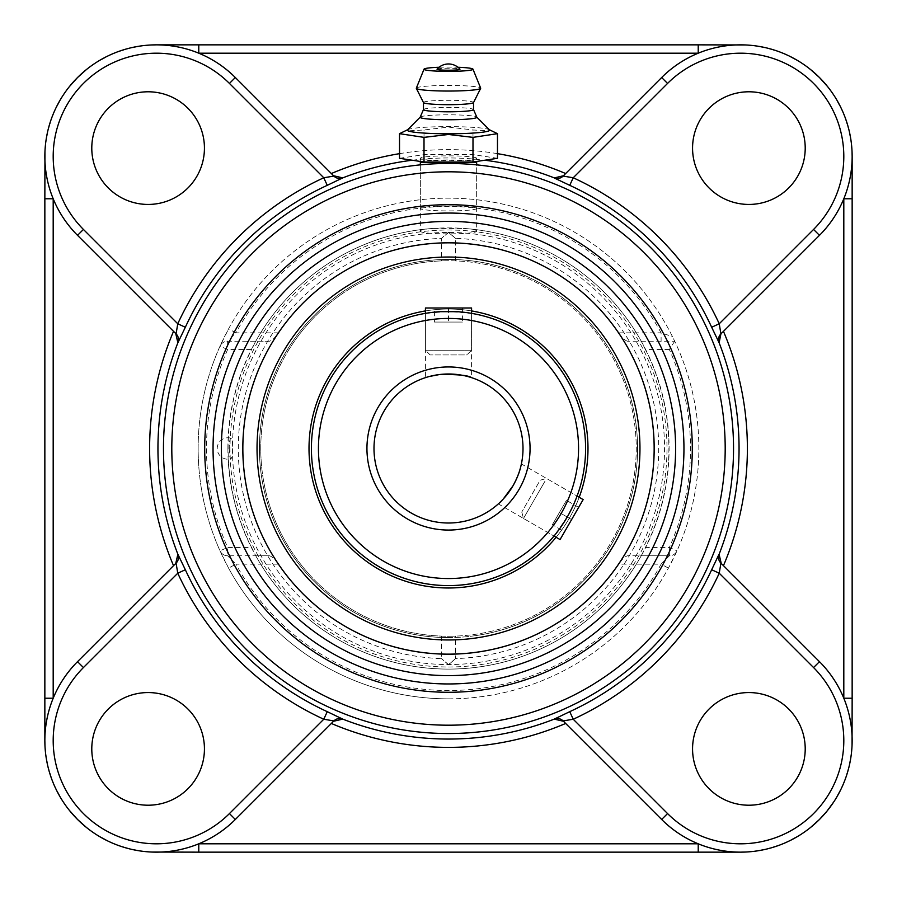 <?xml version="1.0" encoding="UTF-8"?>
<svg xmlns="http://www.w3.org/2000/svg" width="897" height="897" viewBox="0 0 897 897"><rect width="100%" height="100%" fill="white"/><g stroke="black" fill="none" stroke-linecap="round" stroke-linejoin="round"><path stroke-width="0.67" stroke-dasharray="4.49 3.36" d="M420.334 162.245C418.596 159.195 478.393 159.195 476.666 162.245L476.666 230.955C476.329 229.89 472.125 229.049 464.029 228.443L432.971 228.443C424.875 229.049 420.671 229.89 420.334 230.955L420.334 162.245M420.334 230.955C418.596 234.835 478.404 234.835 476.666 230.955M627.53 341.208C625.018 340.557 622.036 337.765 618.594 332.854A205.682 205.682 0 0 0 278.406 332.854C274.964 337.765 271.982 340.557 269.47 341.208L227.636 341.208L235.9 332.854L228.578 328.874A250.353 250.353 0 0 1 672.447 336.588L674.701 341.208L627.53 341.208L674.701 341.208A250.353 250.353 0 0 1 676.977 550.859L668.422 568.126A250.353 250.353 0 0 1 228.578 568.126L235.9 564.146L227.636 555.792A8.342 8.342 0 0 1 220.023 550.859A250.353 250.353 0 0 1 220.023 346.141L228.578 328.874M618.594 332.854L661.1 332.854L661.1 341.208M278.406 332.854L235.9 332.854A242.011 242.011 0 0 1 661.1 332.854L672.447 336.588M432.971 228.443A220.595 220.595 0 0 0 255.757 341.208L227.636 341.208A8.342 8.342 0 0 0 220.023 346.141A8.342 8.342 0 0 1 227.636 341.208L227.636 349.55A242.011 242.011 0 0 0 227.636 547.45L251.564 547.45L255.757 555.792L227.636 555.792L269.47 555.792C271.982 556.443 274.964 559.235 278.406 564.146A205.682 205.682 0 0 0 618.594 564.146C622.036 559.235 625.018 556.443 627.53 555.792L669.364 555.792A8.342 8.342 0 0 0 676.977 550.859A8.342 8.342 0 0 1 669.364 555.792L661.1 564.146L668.422 568.126M228.578 568.126L220.023 550.859A8.342 8.342 0 0 0 227.636 555.792L227.636 547.45L220.023 550.859M269.47 341.208L255.757 341.208L251.564 349.55L227.636 349.55L220.023 346.141M674.701 341.208L669.364 349.55A242.011 242.011 0 0 1 669.364 547.45L669.364 555.792L641.243 555.792L645.436 547.45L669.364 547.45L676.977 550.859M669.364 349.55L645.436 349.55L641.243 341.208A220.595 220.595 0 0 0 464.029 228.443M448.5 698.853A250.353 250.353 0 0 0 698.853 448.5A250.353 250.353 0 0 0 448.5 198.147A250.353 250.353 0 0 0 198.147 448.5A250.353 250.353 0 0 0 448.5 698.853M251.564 547.45A220.393 220.393 0 0 1 251.564 349.55M269.47 555.792L255.757 555.792A220.595 220.595 0 0 0 641.243 555.792L627.53 555.792M645.436 349.55A220.393 220.393 0 0 1 645.436 547.45M331.341 723.464L235.339 819.466A111.587 111.587 0 0 1 77.534 819.466L77.658 819.589M745.194 852.049L758.66 850.67M765.354 849.358L781.298 844.447M785.054 842.9L801.727 833.885M804.25 832.192L810.518 827.494M86.471 827.494L92.75 832.192M95.273 833.885L111.946 842.9M115.702 844.447L131.646 849.358M138.34 850.67L151.806 852.049M173.536 331.341L77.534 235.339A111.587 111.587 0 0 1 156.437 44.85A111.587 111.587 0 0 0 44.85 156.437L44.85 740.563A111.587 111.587 0 0 0 156.437 852.15L740.563 852.15A111.587 111.587 0 0 0 852.15 740.563A111.587 111.587 0 0 1 819.466 819.466L819.466 819.466M69.506 86.471L64.808 92.75M63.115 95.273L54.1 111.946M52.553 115.702L47.642 131.646M46.33 138.34L44.951 151.806M44.951 745.194L46.33 758.66M47.642 765.354L52.553 781.298M54.1 785.054L63.115 801.727M64.808 804.25L69.506 810.518M723.464 565.659L819.466 661.661A111.587 111.587 0 0 1 852.15 740.563L852.15 156.437A111.587 111.587 0 0 0 740.563 44.85A111.587 111.587 0 0 1 819.466 77.534L819.466 77.534M852.049 151.806L850.67 138.34M849.358 131.646L844.447 115.702M842.9 111.946L833.885 95.273M832.192 92.75L827.494 86.471M565.659 173.536L661.661 77.534A111.587 111.587 0 0 1 740.563 44.85L156.437 44.85M810.529 69.506L804.25 64.808M801.727 63.115L785.054 54.1M781.298 52.553L765.354 47.642M758.66 46.33L745.194 44.951M833.885 801.727L842.9 785.054M844.447 781.298L849.358 765.354M850.67 758.66L852.049 745.194M151.806 44.951L138.34 46.33M131.646 47.642L115.702 52.553M111.946 54.1L95.273 63.115M92.75 64.808L86.471 69.506M843.808 198.775A111.587 111.587 0 0 1 819.466 235.339M198.775 53.192A111.587 111.587 0 0 1 235.339 77.534M698.225 843.808A111.587 111.587 0 0 1 661.661 819.466M53.192 698.225A111.587 111.587 0 0 1 77.534 661.661M748.894 91.786A56.32 56.32 0 0 0 700.109 176.272A56.32 56.32 0 0 0 797.668 176.272A56.32 56.32 0 0 0 748.894 91.786M805.214 748.894A56.32 56.32 0 0 0 720.728 700.109A56.32 56.32 0 0 0 720.728 797.668A56.32 56.32 0 0 0 805.214 748.894M148.106 805.214A56.32 56.32 0 0 0 196.892 720.728A56.32 56.32 0 0 0 99.332 720.728A56.32 56.32 0 0 0 148.106 805.214M91.786 148.106A56.32 56.32 0 0 0 176.272 196.892A56.32 56.32 0 0 0 176.272 99.332A56.32 56.32 0 0 0 91.786 148.106M476.666 208.463A28.166 2.456 0 0 0 448.5 206.007A28.166 2.456 0 0 0 420.334 208.463A28.166 2.456 0 0 0 448.5 210.918A28.166 2.456 0 0 0 476.666 208.463L476.666 164.857M492.397 131.04L472.988 129.975L448.5 127.071L424.012 129.975L404.603 131.04M399.524 158.309L424.012 154.609L472.988 154.609L497.476 158.309M472.988 154.609L472.988 129.975M424.012 154.609L424.012 129.975M407.518 129.897A41.139 3.588 180 0 1 408.169 129.504A41.139 3.588 180 0 1 448.5 126.623A41.139 3.588 180 0 1 488.831 129.504A41.139 3.588 180 0 1 489.482 129.897M476.666 158.309A28.166 2.456 0 0 0 448.5 155.854A28.166 2.456 0 0 0 420.334 158.309A28.166 2.456 0 0 0 448.5 160.765A28.166 2.456 0 0 0 476.666 158.309L476.666 161.449M437.063 69.159A11.47 0.998 180 0 1 448.5 68.239A11.47 0.998 180 0 1 459.937 69.159M420.188 117.182A28.334 2.467 180 0 1 420.278 117.059A28.334 2.467 180 0 1 448.5 114.805A28.334 2.467 180 0 1 476.722 117.059L476.789 117.126M423.462 109.58L423.485 109.535A25.038 2.186 180 0 1 448.5 107.438A25.038 2.186 180 0 1 473.515 109.535L473.538 109.58M423.485 102.583A25.038 2.186 180 0 1 423.462 102.493A25.038 2.186 180 0 1 448.5 100.307A25.038 2.186 180 0 1 473.538 102.493L473.538 102.538M416.331 88.141A32.191 2.803 180 0 1 448.5 85.428A32.191 2.803 180 0 1 480.669 88.141M439.048 67.264A24.477 2.13 180 0 1 448.5 67.107A24.477 2.13 180 0 1 457.952 67.264M448.5 373.993A74.507 74.507 0 0 0 373.993 448.5A74.507 74.507 0 0 0 448.5 523.007A74.507 74.507 0 0 0 523.007 448.5A74.507 74.507 0 0 0 448.5 373.993C462.527 375.181 470.219 376.404 471.575 377.648L471.575 313.356A137.095 137.095 0 0 0 425.425 313.356L448.5 311.405A137.095 137.095 0 0 1 585.595 448.5A137.095 137.095 0 0 1 448.5 585.595A137.095 137.095 0 0 1 311.405 448.5A137.095 137.095 0 0 1 448.5 311.405L471.575 313.356L471.575 350.234L425.425 350.234L471.575 350.234L466.889 354.92L430.112 354.92L466.889 354.92M500.257 502.096L499.674 502.656M498.654 503.598L498.317 503.912C500.078 503.352 504.977 497.308 513.028 485.759M520.798 466.53L521.392 463.94L520.798 466.53M427.959 376.875L427.185 377.099M567.229 517.053L553.998 536.058A137.095 137.095 0 0 0 577.074 496.086L569.382 513.174M556.185 533.356L562.554 524.577M573.149 505.594L574.529 502.466M574.551 502.432L575.639 499.82M467.629 312.739L461.428 312.01M461.361 311.999L457.358 311.685M439.642 311.685L435.639 311.999M435.583 312.01L429.371 312.739M229.228 448.5A10.327 1.615 90 0 0 230.91 458.816A10.327 1.615 90 0 0 232.446 448.5A10.327 1.615 90 0 0 230.91 438.185A10.327 1.615 90 0 0 230.832 438.173A10.327 1.615 90 0 0 229.228 448.5M448.5 664.778L441.447 658.611L448.5 664.554L455.553 658.611L448.5 664.778M448.5 636.242L455.553 636.108L448.5 636.242A187.742 187.742 0 0 0 636.242 448.5A187.742 187.742 0 0 0 448.5 260.758L441.447 260.892L448.5 260.758A187.742 187.742 0 0 0 260.758 448.5A187.742 187.742 0 0 0 448.5 636.242A187.742 187.742 0 0 0 636.242 448.5A187.742 187.742 0 0 0 448.5 260.758A187.742 187.742 0 0 0 260.758 448.5A187.742 187.742 0 0 0 448.5 636.242M448.5 232.446L441.447 238.389L448.5 232.222L455.553 238.389L448.5 232.446A216.054 216.054 0 0 0 232.446 448.5A216.054 216.054 0 0 0 448.5 664.554A216.054 216.054 0 0 0 664.554 448.5A216.054 216.054 0 0 0 448.5 232.446M441.447 636.108L441.447 658.611A210.223 210.223 0 0 1 238.277 448.5A210.223 210.223 0 0 1 441.447 238.389L441.447 260.892M242.829 448.5A205.671 205.671 0 0 0 448.5 654.171A205.671 205.671 0 0 0 654.171 448.5A205.671 205.671 0 0 0 441.447 242.952M448.5 666.987A218.487 218.487 0 0 0 666.987 448.5A218.487 218.487 0 0 0 448.5 230.013A218.487 218.487 0 0 0 230.013 448.5A218.487 218.487 0 0 0 448.5 666.987M455.553 260.892L455.553 238.389A210.223 210.223 0 0 1 658.723 448.5A210.223 210.223 0 0 1 455.553 658.611L455.553 636.108M425.425 307.985L471.575 307.985M434.417 322.068L462.583 322.068L434.417 322.068L434.417 307.985L448.5 307.985L434.417 307.985L434.417 322.068M448.5 307.985L448.5 322.068L448.5 307.985L462.583 307.985L448.5 307.985M462.583 307.985L462.583 322.068L462.583 307.985M545.017 481.162L523.489 518.444L545.017 481.162M538.918 482.328L521.774 512.03L538.918 482.328M583.151 499.595L560.064 539.568M552.384 524.723L566.456 500.335L552.373 524.734L564.572 531.764L571.602 519.587L564.572 531.764L552.373 524.734M559.403 512.557L571.602 519.587L578.655 507.377L571.613 519.565L559.425 512.523M578.655 507.377L566.456 500.335L578.643 507.388M448.5 585.595A137.095 137.095 0 0 1 311.405 448.5A137.095 137.095 0 0 1 448.5 311.405A137.095 137.095 0 0 1 585.595 448.5A137.095 137.095 0 0 1 448.5 585.595A137.095 137.095 0 0 1 311.405 448.5A137.095 137.095 0 0 1 448.5 311.405A137.095 137.095 0 0 1 585.595 448.5A137.095 137.095 0 0 1 448.5 585.595M448.5 309.017A139.484 139.484 0 0 1 587.984 448.5A139.484 139.484 0 0 1 448.5 587.984A139.484 139.484 0 0 1 309.017 448.5A139.484 139.484 0 0 1 448.5 309.017A139.484 139.484 0 0 1 587.984 448.5A139.484 139.484 0 0 1 448.5 587.984A139.484 139.484 0 0 1 309.017 448.5A139.484 139.484 0 0 1 448.5 309.017M448.5 637.576A189.076 189.076 0 0 1 259.424 448.5A189.076 189.076 0 0 1 448.5 259.424A189.076 189.076 0 0 1 637.576 448.5A189.076 189.076 0 0 1 448.5 637.576M448.5 639.965A191.465 191.465 0 0 1 257.035 448.5A191.465 191.465 0 0 1 448.5 257.035A191.465 191.465 0 0 1 639.965 448.5A191.465 191.465 0 0 1 448.5 639.965A191.465 191.465 0 0 1 257.035 448.5A191.465 191.465 0 0 1 448.5 257.035A191.465 191.465 0 0 1 639.965 448.5A191.465 191.465 0 0 1 448.5 639.965M471.575 310.934A139.484 139.484 0 0 0 425.425 310.934M556.095 537.269A139.484 139.484 0 0 0 579.17 497.297M467.46 584.283A137.095 137.095 0 0 0 584.283 429.54A137.095 137.095 0 0 0 429.54 312.717A137.095 137.095 0 0 0 312.717 467.46A137.095 137.095 0 0 0 467.46 584.283M474.648 635.76A189.076 189.076 0 0 0 635.76 422.352A189.076 189.076 0 0 0 422.352 261.24A189.076 189.076 0 0 0 261.24 474.648A189.076 189.076 0 0 0 474.648 635.76M474.973 638.126A191.465 191.465 0 0 0 638.126 422.027A191.465 191.465 0 0 0 422.027 258.874A191.465 191.465 0 0 0 258.874 474.973A191.465 191.465 0 0 0 474.973 638.126M429.215 310.351A139.484 139.484 0 0 0 310.351 467.786A139.484 139.484 0 0 0 467.786 586.649A139.484 139.484 0 0 0 586.649 429.215A139.484 139.484 0 0 0 429.215 310.351M278.406 564.146L235.9 564.146A242.011 242.011 0 0 0 661.1 564.146L618.594 564.146M412.216 160.227A290.55 290.55 0 0 1 484.784 160.227M497.476 153.656A298.892 298.892 0 0 0 399.524 153.656M448.5 366.951A81.549 81.549 0 0 1 519.128 489.28A81.549 81.549 0 0 1 377.872 489.28A81.549 81.549 0 0 1 448.5 366.951M448.5 318.435A130.065 130.065 0 0 0 335.87 513.533A130.065 130.065 0 0 0 561.13 513.533A130.065 130.065 0 0 0 448.5 318.435M811.707 826.529L813.366 825.128M84.789 826.115L85.798 826.944M71.928 83.567L70.605 85.125M813.388 71.895L811.236 70.089M808.489 67.903L806.919 66.726M829.075 808.511L835.141 799.776M837.428 795.953L840.366 790.481M85.125 70.605L83.589 71.906M420.334 208.463L420.334 164.857M420.334 161.449L420.334 158.309M540.151 480.187L546.565 478.471L577.074 496.086L521.392 463.94M521.774 512.03L523.489 518.444L553.998 536.058L498.317 503.912M430.112 354.92L425.425 350.234L425.425 313.356L425.425 377.648M230.91 438.185A10.73 10.73 0 0 0 217.22 448.5A10.73 10.73 0 0 0 230.91 458.816M227.905 448.5A220.595 220.595 0 0 0 448.5 669.095A220.595 220.595 0 0 0 669.095 448.5A220.595 220.595 0 0 0 448.5 227.905A220.595 220.595 0 0 0 227.905 448.5"/><path stroke-width="1.35" d="M476.666 162.245L420.334 162.245M448.5 242.818A205.682 205.682 0 0 0 242.818 448.5A205.682 205.682 0 0 0 448.5 654.182A205.682 205.682 0 0 0 654.182 448.5A205.682 205.682 0 0 0 448.5 242.818M448.5 683.951A235.451 235.451 0 0 0 683.951 448.5A235.451 235.451 0 0 0 448.5 213.049A235.451 235.451 0 0 0 213.049 448.5A235.451 235.451 0 0 0 448.5 683.951A235.451 235.451 0 0 1 213.049 448.5A235.451 235.451 0 0 1 448.5 213.049A235.451 235.451 0 0 1 683.951 448.5A235.451 235.451 0 0 1 448.5 683.951A235.451 235.451 0 0 1 213.049 448.5A235.451 235.451 0 0 1 448.5 213.049A235.451 235.451 0 0 1 683.951 448.5A235.451 235.451 0 0 1 448.5 683.951M497.476 153.656A298.892 298.892 0 0 1 565.659 173.536L563.439 175.756L554.178 177.942L569.741 185.331A289.753 289.753 0 0 1 711.669 327.259L719.237 323.772L720.919 333.886L819.466 235.339L723.464 331.341A298.892 298.892 0 0 1 723.464 565.659L721.244 563.439L719.058 554.178L711.669 569.741A289.753 289.753 0 0 1 569.741 711.669L554.245 719.125A290.55 290.55 0 0 1 342.755 719.125L327.259 711.669A289.753 289.753 0 0 1 185.331 569.741L177.875 554.245A290.55 290.55 0 0 1 177.875 342.755L185.331 327.259A289.753 289.753 0 0 1 327.259 185.331L342.755 177.875A290.55 290.55 0 0 1 412.216 160.227M711.669 327.259L719.125 342.755A290.55 290.55 0 0 1 719.125 554.245M698.225 852.15L698.225 843.808L198.775 843.808L198.775 852.15L740.563 852.15A111.587 111.587 0 0 1 698.225 843.808M810.518 827.494L819.466 819.466A111.587 111.587 0 0 1 740.563 852.15L745.194 852.049M151.806 852.049L198.775 852.15M758.66 850.67L765.354 849.358M781.298 844.447L785.054 842.9M801.727 833.885L804.25 832.192M69.506 810.518L77.534 819.466L86.471 827.494M92.75 832.192L95.273 833.885M111.946 842.9L115.702 844.447M131.646 849.358L138.34 850.67M44.85 698.225L53.192 698.225L53.192 198.775L44.85 198.775L44.85 740.563A111.587 111.587 0 0 1 53.192 698.225M77.187 819.129L77.534 819.466A111.587 111.587 0 0 1 44.85 740.563L44.951 745.194M44.951 151.806L44.85 198.775M86.471 69.506L77.534 77.534L69.506 86.471M64.808 92.75L63.115 95.273M54.1 111.946L52.553 115.702M47.642 131.646L46.33 138.34M46.33 758.66L47.642 765.354M52.553 781.298L54.1 785.054M63.115 801.727L64.808 804.25M852.15 198.775L843.808 198.775L843.808 698.225L852.15 698.225L852.15 156.437A111.587 111.587 0 0 1 843.808 198.775M827.494 86.471L819.466 77.534A111.587 111.587 0 0 1 852.15 156.437L852.049 151.806M852.049 745.194L852.15 698.225M850.67 138.34L849.358 131.646M844.447 115.702L842.9 111.946M833.885 95.273L832.192 92.75M198.775 44.85L198.775 53.192L698.225 53.192L698.225 44.85L156.437 44.85A111.587 111.587 0 0 1 198.775 53.192M156.437 44.85L151.806 44.951M745.194 44.951L698.225 44.85M819.466 77.534L810.529 69.506M804.25 64.808L801.727 63.115M785.054 54.1L781.298 52.553M765.354 47.642L758.66 46.33M819.466 819.466L826.799 811.381L833.885 801.727M842.9 785.054L844.447 781.298M849.358 765.354L850.67 758.66M138.34 46.33L131.646 47.642M115.702 52.553L111.946 54.1M95.273 63.115L92.75 64.808M327.259 185.331L323.772 177.763L333.886 176.081L235.339 77.534L333.561 175.756L342.755 177.875M342.822 719.058A8.342 8.331 45 0 0 333.886 720.919L323.772 719.237L327.259 711.669M185.331 569.741L177.763 573.228L176.081 563.114A8.342 8.331 45 0 0 177.942 554.178M569.741 711.669L573.228 719.237L563.114 720.919A8.342 8.331 -45 0 0 554.178 719.058M554.245 719.125L563.439 721.244L565.659 723.464A298.892 298.892 0 0 1 331.341 723.464L333.561 721.244L342.755 719.125M563.439 721.244L661.661 819.466A111.587 111.587 0 0 0 852.15 740.563A111.587 111.587 0 0 0 819.466 661.661L720.919 563.114L719.237 573.228L711.669 569.741M719.058 554.178A8.342 8.331 -45 0 0 720.919 563.114M177.942 342.822A8.342 8.331 135 0 0 176.081 333.886L177.763 323.772L185.331 327.259M177.875 554.245L175.756 563.439L173.536 565.659A298.892 298.892 0 0 1 173.536 331.341L175.756 333.561L177.875 342.755M175.756 563.439L77.534 661.661A111.587 111.587 0 0 0 156.437 852.15A111.587 111.587 0 0 0 235.339 819.466L333.886 720.919M333.561 175.756L333.886 176.081A8.342 8.331 135 0 0 342.822 177.942M719.125 342.755L720.919 333.886A8.342 8.331 -135 0 0 719.058 342.822M721.244 333.561L723.464 331.341M554.178 177.942A8.342 8.331 -135 0 0 563.114 176.081L573.228 177.763L569.741 185.331M813.568 229.441L719.237 323.772A298.084 298.084 0 0 0 573.228 177.763L667.559 83.432A103.245 103.245 0 0 1 813.568 83.432A103.245 103.245 0 0 1 813.568 229.441L819.466 235.339A111.587 111.587 0 0 0 740.563 44.85A111.587 111.587 0 0 0 661.661 77.534L563.114 176.081M229.441 83.432L323.772 177.763A298.084 298.084 0 0 0 177.763 323.772L83.432 229.441A103.245 103.245 0 0 1 83.432 83.432A103.245 103.245 0 0 1 229.441 83.432L235.339 77.534A111.587 111.587 0 0 0 44.85 156.437A111.587 111.587 0 0 0 77.534 235.339L176.081 333.886M667.559 813.568L573.228 719.237A298.084 298.084 0 0 0 719.237 573.228L813.568 667.559A103.245 103.245 0 0 1 813.568 813.568A103.245 103.245 0 0 1 667.559 813.568L661.661 819.466L565.659 723.464M83.432 667.559L177.763 573.228A298.084 298.084 0 0 0 323.772 719.237L229.441 813.568A103.245 103.245 0 0 1 83.432 813.568A103.245 103.245 0 0 1 83.432 667.559L77.534 661.661L173.536 565.659M748.894 204.438A56.32 56.32 0 0 1 692.562 148.106A56.32 56.32 0 0 1 748.894 91.786A56.32 56.32 0 0 1 805.214 148.106A56.32 56.32 0 0 1 748.894 204.438M204.438 148.106A56.32 56.32 0 0 1 148.106 204.438A56.32 56.32 0 0 1 91.786 148.106A56.32 56.32 0 0 1 148.106 91.786A56.32 56.32 0 0 1 204.438 148.106M692.562 748.894A56.32 56.32 0 0 1 748.894 692.562A56.32 56.32 0 0 1 805.214 748.894A56.32 56.32 0 0 1 748.894 805.214A56.32 56.32 0 0 1 692.562 748.894M148.106 692.562A56.32 56.32 0 0 1 204.438 748.894A56.32 56.32 0 0 1 148.106 805.214A56.32 56.32 0 0 1 91.786 748.894A56.32 56.32 0 0 1 148.106 692.562M497.476 133.675L497.476 158.309L472.988 162.009L472.988 137.376L497.476 133.675L489.291 129.695M472.988 162.009L424.012 162.009L424.012 137.376L448.5 134.472L472.988 137.376M407.709 129.695L399.524 133.675L424.012 137.376M424.012 162.009L399.524 158.309L399.524 133.675M476.789 117.126L489.482 129.897A41.139 3.588 180 0 1 448.5 133.788A41.139 3.588 180 0 1 407.518 129.897L420.211 117.126M476.666 161.449L476.666 164.857M437.03 69.237A11.47 0.998 180 0 1 437.063 69.159A15.182 15.182 0 0 1 459.937 69.159A11.47 0.998 180 0 1 448.937 70.235A11.47 0.998 180 0 1 437.03 69.237M476.722 117.059A28.334 2.467 180 0 1 476.812 117.182A28.334 2.467 180 0 1 448.5 119.75A28.334 2.467 180 0 1 420.188 117.182L423.462 109.58A25.038 2.186 180 0 1 423.485 109.535M473.515 109.535A25.038 2.186 180 0 1 473.538 109.613A25.038 2.186 180 0 1 448.5 111.8A25.038 2.186 180 0 1 423.462 109.613L423.462 102.538M473.538 102.493A25.038 2.186 180 0 1 473.515 102.583A25.038 2.186 180 0 1 448.5 104.669A25.038 2.186 180 0 1 423.485 102.583L416.343 88.366A32.191 2.803 180 0 1 416.331 88.141L424.034 69.159A24.477 2.13 180 0 1 439.048 67.264M457.952 67.264A24.477 2.13 180 0 1 472.966 69.159L480.669 88.141A32.191 2.803 180 0 1 480.657 88.366A32.191 2.803 180 0 1 448.5 91.046A32.191 2.803 180 0 1 416.343 88.366M472.966 69.159A24.477 2.13 180 0 1 448.5 71.368A24.477 2.13 180 0 1 424.034 69.159M520.428 467.954C519.352 472.641 516.885 478.583 513.028 485.759L503.307 498.979M503.295 498.99L501.311 501.064M501.232 501.143L500.257 502.096M499.674 502.656L498.654 503.598M513.028 485.759L515.136 481.835M515.147 481.824C518.219 475.163 520.103 470.062 520.798 466.53L520.462 467.842M448.5 373.993A74.507 74.507 0 0 1 523.007 448.5A74.507 74.507 0 0 1 448.5 523.007A74.507 74.507 0 0 1 373.993 448.5A74.507 74.507 0 0 1 448.5 373.993A74.507 74.507 0 0 1 523.007 448.5A74.507 74.507 0 0 1 448.5 523.007A74.507 74.507 0 0 1 373.993 448.5A74.507 74.507 0 0 1 448.5 373.993L439.653 374.52L429.371 376.482L439.631 374.52C457.829 374.329 468.469 375.372 471.575 377.648M427.185 377.099L427.959 376.875M429.371 312.739L425.425 313.356A137.095 137.095 0 0 0 313.019 469.523A137.095 137.095 0 0 0 553.998 536.058L556.185 533.356M562.554 524.577L567.229 517.053M569.382 513.174L573.149 505.594M575.639 499.82L577.074 496.086A137.095 137.095 0 0 0 471.575 313.356L467.629 312.739M457.358 311.685L439.642 311.685M448.5 311.405A137.095 137.095 0 0 0 311.405 448.5A137.095 137.095 0 0 0 448.5 585.595A137.095 137.095 0 0 0 585.595 448.5A137.095 137.095 0 0 0 448.5 311.405A137.095 137.095 0 0 0 311.405 448.5A137.095 137.095 0 0 0 448.5 585.595A137.095 137.095 0 0 0 585.595 448.5A137.095 137.095 0 0 0 448.5 311.405M441.447 242.952A205.671 205.671 0 0 0 242.829 448.5M448.5 242.84A205.66 205.66 0 0 0 270.401 551.33A205.66 205.66 0 0 0 626.599 551.33A205.66 205.66 0 0 0 448.5 242.84M471.575 313.356L471.575 307.985L425.425 307.985L425.425 313.356M553.998 536.058L560.064 539.568L583.151 499.595L577.074 496.086M425.425 310.934A139.484 139.484 0 0 0 310.631 469.68A139.484 139.484 0 0 0 556.095 537.269M579.17 497.297A139.484 139.484 0 0 0 471.575 310.934M422.027 258.874A191.465 191.465 0 0 0 258.874 474.973A191.465 191.465 0 0 0 474.973 638.126A191.465 191.465 0 0 0 638.126 422.027A191.465 191.465 0 0 0 422.027 258.874M448.5 221.391A227.109 227.109 0 0 1 645.178 562.06A227.109 227.109 0 0 1 251.822 562.06A227.109 227.109 0 0 1 448.5 221.391M448.5 204.695A243.805 243.805 0 0 0 237.369 570.402A243.805 243.805 0 0 0 659.631 570.402A243.805 243.805 0 0 0 448.5 204.695M448.5 171.809A276.691 276.691 0 0 1 688.122 586.851A276.691 276.691 0 0 1 208.878 586.851A276.691 276.691 0 0 1 448.5 171.809M448.5 163.467A285.033 285.033 0 0 0 163.467 448.5A285.033 285.033 0 0 0 448.5 733.533A285.033 285.033 0 0 0 733.533 448.5A285.033 285.033 0 0 0 448.5 163.467M484.784 160.227A290.55 290.55 0 0 1 554.245 177.875M399.524 153.656A298.892 298.892 0 0 0 331.341 173.536M667.559 83.432L661.661 77.534M83.432 229.441L77.534 235.339M813.568 667.559L819.466 661.661M229.441 813.568L235.339 819.466M448.5 318.435A130.065 130.065 0 0 1 561.13 513.533A130.065 130.065 0 0 1 335.87 513.533A130.065 130.065 0 0 1 448.5 318.435M448.5 366.951A81.549 81.549 0 0 0 377.872 489.28A81.549 81.549 0 0 0 519.128 489.28A81.549 81.549 0 0 0 448.5 366.951M813.366 825.128L818.154 820.766M85.798 826.944L88.511 829.097M75.18 79.956L71.928 83.567M817.044 75.18L813.388 71.895M811.236 70.089L808.489 67.903M835.141 799.776L837.428 795.953M83.589 71.906L79.956 75.18M420.334 164.857L420.334 161.449M473.515 102.583L480.657 88.366M476.812 117.182L473.538 109.58L473.538 102.538"/></g></svg>
